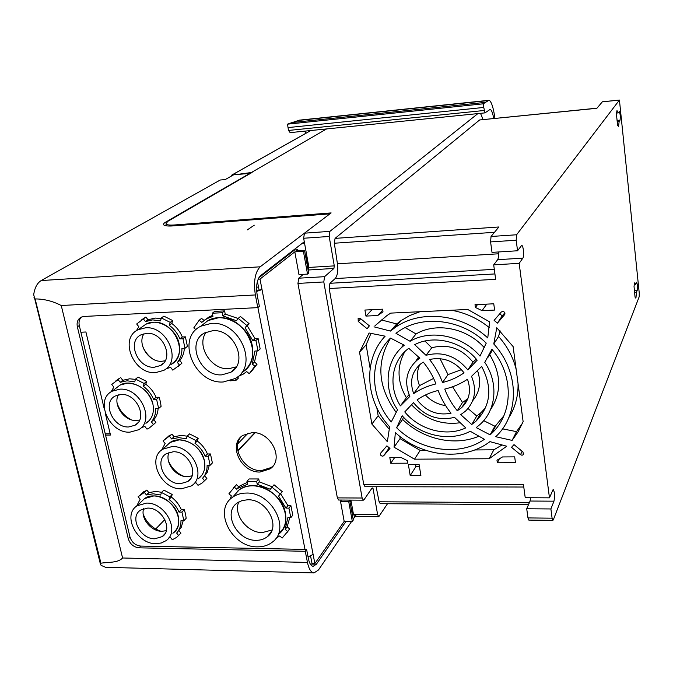 <?xml version="1.0" encoding="UTF-8"?>
<svg xmlns="http://www.w3.org/2000/svg" width="673" height="673" viewBox="0 0 673 673"><rect width="100%" height="100%" fill="white"/><g stroke="black" fill="none" stroke-linecap="round" stroke-linejoin="round"><path stroke-width="1.01" d="M255.168 432.789L237.88 450.952M338.67 500.022L337.358 497.894L297.937 283.426L298.753 278.193L324.563 276.679L333.917 268.443L308.537 269.991L308.924 267.433L303.658 238.25L304.448 233.186L331.133 212.92L174.946 224.942L175.115 225.741M238.722 174.231L252.148 172.414L167.644 221.425L165.97 224.109C167.14 225.009 170.134 225.287 174.946 224.942M231.159 176.208L231.47 175.258L233.346 174.98M251.458 172.473L326.598 128.93M333.917 268.443L334.288 265.877L329.164 236.459L329.905 231.361L477.889 113.594M354.705 516.46L353.485 514.424L350.902 500.098M303.346 274.34L298.753 278.193M398.702 322.317L399.543 322.283M387.522 503.724L378.756 516.713L354.663 516.46M301.824 243.643L304.6 243.491M351.256 508.788L352.475 508.822M483.079 119.516L480.514 113.333M324.563 276.679L323.797 281.945L297.937 283.426M337.358 497.894L362.133 498.02L323.797 281.945M362.133 498.02L363.353 500.174L364.043 499.711L372.186 487.866L373.103 488.716L371.605 488.707M353.485 514.424L377.629 514.668L373.103 488.716M377.629 514.668L378.756 516.713M376.14 486.73L379.101 501.78L380.245 503.673M596.968 108.176L479.63 119.962L335.07 238.377L334.313 243.231L337.442 263.808C338.258 270.815 337.501 275.737 335.171 278.563L329.93 283.291L329.181 288.524L363.765 484.535L365.035 486.714M290.139 132.606L288.549 130.453L288.036 127.592L483.761 107.444L484.989 112.879L490.087 109.438C491.416 109.649 492.636 112.652 493.738 118.456M304.819 131.142L306.047 133.178M294.724 249.935L294.606 249.246M394.504 326.455L395.968 326.397M634.202 284.452L635.665 284.376L634.849 282.702L634.504 283.097L634.042 286.454L635.043 297.146L635.623 298.03L635.985 297.609L636.465 292.259L634.555 292.36M516.586 234.768L491.038 236.484L490.592 241.91L516.191 240.236L516.586 234.768L619.429 100.058L639.266 293.293L639.182 296.768L553.324 519.85L552.886 520.355L528.843 520.094M363.765 484.535L523.468 484.753L525.226 497.717L549.462 497.843L519.177 263.345L493.696 264.859L495.656 279.329L329.181 288.524M476.206 420.962C490.895 405.592 492.703 387.429 481.641 366.474L471.546 376.325C477.031 390.121 474.953 401.789 465.312 411.312L460.702 414.644L471.739 424.503L476.206 420.962L481.161 412.507L485.67 407.569M461.501 407.779C469.443 400.107 471.445 390.601 467.508 379.244C460.584 383.854 452.996 387.135 444.752 389.087C447.68 396.885 451.861 404.111 457.295 410.757L461.501 407.779L468.046 398.214M491.568 433.513C513.406 413.483 514.113 375.223 491.887 349.237L484.77 362.36C498.676 382.786 496.38 409.79 480.185 424.327L476.206 427.607L490.121 434.851L491.568 433.513L496.287 424.873L503.816 415.864M496.775 327.726L493.772 343.979C519.489 371.79 519.716 414.543 495.715 436.71L512.119 440.394L518.336 431.486L523.123 421.651L513.112 346.578L496.775 327.726M374.996 325.774L387.093 315.444L390.777 313.105L467.743 309.462L489.616 321.862L487.757 337.93C461.594 313.458 419.91 309.403 394.748 327.793L400.931 320.676L396.708 323.932L390.483 331.074L394.748 327.793M374.02 326.834L390.483 331.074M371.075 333.194L366.129 344.837L359.542 352.189L369.098 333L385.141 336.18C362.638 359.895 365.288 400.713 389.642 426.833L387.354 441.681L371.875 424.049L378.176 415.805L389.07 429.029M359.542 352.189L371.875 424.049M399.998 436.499L400.031 438.636L420.188 450.414L414.492 459.179L394.05 447.209L395.362 432.571C421.466 457.051 463.949 461.661 489.936 441.631L506.744 446.233L489.128 458.742L493.847 449.8L501.646 445.206M414.492 459.179L489.128 458.742M429.542 359.491C435.162 366.625 439.494 374.297 442.548 382.5C450.397 380.59 457.564 377.368 464.05 372.834C454.763 361.115 443.263 356.673 429.542 359.491M467.945 369.847L477.174 360.19C462.132 341.354 433.774 334.498 414.669 344.66L426.017 355.31C442.338 351.079 456.269 355.95 467.828 369.94L473.077 362.049L476.299 359.155M395.968 333.32L410.093 341.287C430.703 328.979 462.603 335.499 480.009 356.126L486.234 343.129C461.989 318.867 421.609 314.308 397.583 332.126L395.968 333.32M397.55 409.739C382.844 388.691 385.503 359.761 404.305 345.207L390.5 338.09C368.678 359.205 369.561 396.977 391.24 421.988L397.55 409.739M409.84 396.447C403.867 381.751 406.442 369.536 417.546 359.794L419.868 358.196L408.772 348.294C391.4 360.778 387.968 386.504 400.401 405.861L409.84 396.447M413.676 393.612C420.297 389.12 427.717 385.89 435.936 383.913C432.991 376.098 428.777 368.829 423.3 362.116L420.76 363.841C411.775 371.673 409.42 381.599 413.676 393.612L419.498 385.637C416.654 378.327 416.73 371.345 419.716 364.69M451.036 413.239C445.484 406.214 441.185 398.635 438.131 390.483C430.333 392.376 423.325 395.505 417.117 399.88C426.16 411.312 437.467 415.771 451.036 413.239M454.511 417.361C438.375 421.163 424.705 416.259 413.508 402.656L404.767 411.91C419.346 429.921 446.359 437.189 465.75 427.902L454.511 417.361M484.409 439.309L470.284 431.267C449.236 442.506 418.943 435.364 402.168 415.721L396.641 427.784C420.145 451.221 459.482 456.832 484.409 439.309M410.194 475.567L408.393 464.597L419.111 464.547L420.886 475.559L410.194 475.567L415.922 466.625L415.586 464.563M390.761 463.26L389.818 457.648L401.234 457.573L407.434 460.702L407.846 463.175L390.761 463.26L394.622 457.615M389.28 447.839L383.787 455.646L389.987 448.411L386.882 445.846L380.691 453.089C380.009 454.696 380.632 455.722 382.55 456.185L383.627 455.798L389.246 447.814M358.221 321.425L367.113 328.727L369.384 325.858L360.476 318.548L358.137 318.321L358.221 321.425L360.753 318.775M364.934 310.043L382.558 309.185L382.996 311.86L377.704 315.536L365.952 316.083L364.934 310.043M504.573 314.787C505.398 312.962 504.75 311.826 502.63 311.389L501.234 312.053L494.108 320.382L497.44 323.107L504.826 314.4M494.613 310.068L482.07 310.657L475.39 307.452L475.003 304.701L493.755 303.792L494.613 310.068M520.498 454.704L522.012 455.251L523.35 454.704L523.014 452.012L514.012 444.626L511.522 447.326L520.498 454.704L522.139 451.297M515.468 462.671L497.339 462.763L496.977 460.214L502.512 456.942L514.677 456.866L515.468 462.671M602.352 101.825L596.867 108.294L479.63 119.962M491.038 236.484L498.886 226.978L335.07 238.377M619.152 121.443L618.58 126.339L617.654 125.464L616.409 114.174L616.981 110.574L618.285 112.879L619.278 111.592C620.279 113.939 620.523 116.799 620.026 120.198L619.152 121.443L617.175 121.628M483.761 107.444L483.323 103.81L488.396 100.546L489.515 100.487C491.727 102.439 493.528 108.387 494.933 118.339M288.036 127.592L287.506 124.16L292.183 122.52L485.519 102.363M292.486 122.494L299.435 120.147L488.918 100.302M247.26 229.922L254.276 225.177M293.529 250.078L293.655 250.726M280.035 261.317L278.959 261.393M272.691 267.03L271.606 267.097M258.491 287.06L256.59 287.169M549.462 497.843L553.139 489.481M550.893 508.956L526.723 508.763L527.96 517.924L552.087 518.176L550.893 508.956L553.963 501.175C554.956 495.875 554.695 491.971 553.181 489.481M552.087 518.176L552.886 520.355M516.191 240.236L517.554 250.768L521.634 245.443M519.177 263.345L522.837 258.154C524.385 256.337 523.342 245.073 521.659 245.443M635.665 284.376L636.616 282.256C637.449 284.208 637.651 286.9 637.23 290.315L636.465 292.259M527.96 517.924L528.81 520.094M526.723 508.763L530.055 501.04L530.694 497.751M493.696 264.859L497.65 259.677C498.457 258.239 498.685 255.673 498.331 251.98M490.592 241.91L492.005 252.375L517.554 250.768M472.639 400.78C479.714 392.283 481.38 382.331 477.628 370.907M468.021 408.528L476.745 416.023L471.739 424.503M476.745 416.023L481.161 412.507M452.559 386.773L462.511 402.479L457.295 410.757M462.511 402.479L466.667 399.526M490.39 409.857C501.696 392.746 501.461 374.339 489.683 354.629L487.9 357.439M483.694 420.659L494.865 426.202L490.121 434.851M494.865 426.202L496.287 424.873M489.683 354.629L492.586 350.095M516.141 369.292C513.137 357.228 507.282 346.292 498.584 336.475L493.772 343.979M508.687 417.866C515.131 407.745 518.26 396.38 518.067 383.761M502.487 428.852L516.553 431.629L512.119 440.394M516.553 431.629L522.534 423.09M498.584 336.475L500.081 330.83M396.708 323.932L381.196 319.885M489.406 327.692C478.049 318.522 465.38 312.701 451.406 310.236M419.935 311.725L409.958 315.444L400.931 320.676M366.129 344.837L370.125 368.375M376.838 407.914L378.176 415.805M400.031 438.636L394.05 447.209M420.188 450.414L425.79 450.363M474.692 449.959L493.847 449.8M442.548 382.5L448.008 374.6L461.518 369.645M448.008 374.6L440.016 358.633M467.828 369.94L472.968 362.15C461.585 348.362 447.839 343.575 431.738 347.79L426.017 355.31M431.738 347.79L424.966 341.009M484.417 347.823C467.171 327.978 436.18 321.938 416.049 333.976L410.093 341.287M416.049 333.976L405.205 327.583M390.609 338.132C376.03 362.343 377.831 387.017 396.01 412.145M403.514 344.694L401.15 347.983M404.902 351.567C396.633 366.356 397.12 381.751 406.374 397.768L400.401 405.861M409.058 394.639L406.374 397.768M418.614 356.883L415.729 361.308M433.605 378.394L419.498 385.637M425.42 394.992C430.981 400.94 437.711 404.465 445.61 405.583M411.363 404.549C424.882 419.102 441.042 425.185 459.827 422.795M403.421 417.109L402.622 419.439L396.641 427.784M402.622 419.439C422.652 439.2 454.325 446.519 478.528 436.365M419.439 466.616L415.922 466.625M386.613 446.157L388.876 447.52M365.952 316.083L372.034 309.698M377.704 315.536L382.718 310.135M499.736 313.803L502.235 315.856L497.44 323.107M502.235 315.856L504.851 312.802M475.39 307.452L477.494 304.583M482.07 310.657L486.714 304.137M497.339 462.763L499.358 458.809M287.506 124.16L483.323 103.81M298.316 120.442L488.396 100.546M299.392 120.215L488.783 100.386M289.567 253.166L290.627 253.082M616.468 113.064L618.285 112.879M165.81 222.956L165.642 222.157C163.674 223.31 163.085 224.26 163.859 225.001C165.087 225.943 168.242 226.237 173.306 225.884L329.888 213.863L260.173 266.811L41.196 280.548L220.222 180.019L225.219 179.573L233.767 174.736L250.491 173.382M356.412 514.458L353.148 519.236M351.626 521.457L318.464 569.989L313.98 572.933C311.027 572.487 308.848 568.988 307.452 562.435L305.281 551.288L306.61 549.446L140.817 546.089L139.134 547.839C133.717 547.191 130.108 544.179 128.291 538.787L77.361 326.826C76.495 322.291 77.774 319.069 81.206 317.151L84.066 316.445L257.818 307.628L259.366 306.341L257.179 295.068C255.849 285.932 256.943 279.488 260.476 275.737L304.28 241.733M165.642 222.157L250.423 173.037M307.452 562.435L122.587 557.993C117.817 563.15 108.16 561.938 100.925 563.217L100.386 563.991L101.127 565.387L105.627 567.305M41.196 280.548C37.217 282.997 34.718 287.699 33.7 294.656L100.386 563.991M81.45 317.033C79.271 319.187 78.548 322.031 79.296 325.564L129.998 537.062C131.807 542.438 135.408 545.45 140.817 546.089M310.287 564.067L316.394 564.218L313.164 566.313C311.002 565.993 309.42 563.444 308.402 558.674L306.61 549.446M122.587 557.993L61.251 305.525C52.831 301.142 44.124 298.938 35.122 298.93L34.003 297.559M257.818 307.628L255.353 294.942C253.41 281.583 255.017 272.203 260.173 266.811M155.699 529.02L164.851 519.514M237.847 443.743L248.093 433.101M316.394 564.218L346.015 521.39M351.979 512.776L352.938 511.379M237.813 450.582L254.806 432.747M305.281 551.288L139.134 547.839M310.606 556.176L312.02 563.503L314.871 563.57L344.181 521.373L340.496 501.284L348.681 501.335L352.324 521.466L353.291 520.044L349.682 500.089M308.049 556.865L313.105 554.417L314.871 563.57M256.615 290.526L262.024 289.583L259.997 279.068L258.129 279.177M259.012 289.752L257.397 281.407M259.997 279.068L294.808 251.862L298.98 274.601L307.527 274.088L308.663 273.137L304.549 250.381L295.977 250.953L297.516 249.742L294.673 249.935L258.76 277.856M297.516 249.742L297.71 250.836M294.808 251.862L303.405 251.29L307.527 274.088M304.549 250.381L303.405 251.29M256.674 291.426L262.024 289.583L313.105 554.417M344.181 521.373L352.324 521.466M350.498 500.098L350.692 501.175L350.044 502.092M308.857 269.419L306.097 254.167L305.239 254.226M306.097 254.167L305.34 254.773M80.895 332.226L85.917 331.991L104.307 409.108M105.299 413.281L110.49 435.044L105.56 435.111M252.114 432.604C270.916 431.401 284.662 459.491 270.066 468.896L260.098 472.025C241.17 473.001 227.634 444.609 242.835 435.397L252.114 432.604M233.346 487.891L236.366 484.72L228.896 493.839L231.369 495.892L229.914 499.593M272.296 486.815L259.315 481.876L258.726 478.957L249.094 478.957L246.966 481.338L247.571 484.266L237.754 488.337L239.899 485.94L238.839 486.772L236.366 484.72M239.899 485.94L247.193 482.432M271.976 487.193L274.02 484.779L282.256 491.61L280.246 494.049L271.976 487.193L270.294 489.263L257.229 484.274L256.632 481.338L246.966 481.338M289.752 517.688L287.152 526.866L285.184 529.424L287.842 517.663L290.812 517.697L292.772 515.182L290.896 505.625L287.935 505.608L280.574 493.662L282.256 491.61M286.799 532.915L289.634 528.928L287.152 526.866M204.07 320.449L201.572 318.388L199.183 320.23L193.79 327.886L195.978 329.703M204.718 319.995L209.21 316.865L212.727 315.317M212.298 313.223L214.645 311.397L224.589 310.901L222.267 312.726L212.298 313.223L212.954 316.403L206.847 318.708L201.774 322.367L199.183 320.23M238.099 318.48L225.236 314.081L224.589 310.901M238.183 318.363L240.446 316.503L249.035 323.587L246.806 325.471L238.183 318.363L236.475 320.727L222.923 315.915L222.267 312.726M257.103 350.944L254.478 362.057L252.291 364.068L254.916 351.028L257.978 350.911L260.157 348.934L258.121 338.544L255.059 338.67L247.319 325.934L249.035 323.587M251.332 371.555L257.061 364.186L254.478 362.057M230.116 380.851L236.038 380.304L238.267 378.243L237.939 376.611M141.818 319.65L145.873 317.033L136.686 323.991L138.823 326.725L136.35 330.796M161.158 318.581L155.177 318.077L148.01 319.768L145.873 317.033M161.352 317.959L163.867 316.142L172.7 320.558L170.219 322.392L161.352 317.959L160.443 320.861L152.636 319.894L145.452 321.585L143.307 318.842M184.343 348.32C184.074 353.073 182.568 357.127 179.809 360.476L177.378 362.444C180.515 358.608 182.03 353.939 181.937 348.412L185.008 348.294L187.422 346.368L185.386 336.837L182.316 336.971C180.053 331.528 176.545 327.019 171.783 323.452L172.7 320.558M178.379 366.339L181.929 363.184L179.809 360.476M135.542 379.092L138.083 377.099L146.655 381.473L145.789 384.224C150.424 387.707 153.848 392.073 156.077 397.314L159.038 397.247L160.443 401.806L161.091 406.383L158.643 408.486L156.582 399.316L153.604 399.392C151.366 394.126 147.925 389.751 143.282 386.252L144.148 383.492L135.542 379.092L134.684 381.86L127.13 380.8L120.206 382.289L118.112 379.631L111.743 384.443L113.83 387.084L111.087 391.854M158.113 408.494C157.844 412.911 156.414 416.663 153.839 419.733L151.375 421.878C154.378 418.269 155.808 413.828 155.673 408.545L158.643 408.486M153.091 424.907L155.909 422.366L153.839 419.733M115.907 380.834L119.542 378.234L118.112 379.631M135.45 379.379L129.696 378.798L122.789 380.295L120.703 377.646M161.486 492.476L163.859 490.121L172.221 494.495L171.354 497.044C175.863 500.46 179.186 504.666 181.323 509.646L184.225 509.671L185.563 513.995L186.16 518.303L183.872 520.759L181.929 512.103L179.01 512.069C176.864 507.072 173.533 502.857 169.007 499.425L169.874 496.867L161.486 492.476L160.628 495.034L153.242 493.797L146.445 494.966L144.417 492.409L138.142 496.708L140.161 499.257L136.611 506.163M183.182 520.751L181.163 527.514L176.654 533.066C179.624 529.786 181.054 525.672 180.961 520.717L183.872 520.759M168.99 537.626L170.294 537.214L172.305 539.746L176.57 537.424L180.961 533.125L178.951 530.593M140.581 494.352L146.84 490.07L144.417 492.409M161.688 492.283L155.64 491.441L148.859 492.619L146.84 490.07M165.457 438.72L171.968 434.135L163.051 440.924L165.121 443.557L161.587 450.102M187.212 436.163L181.054 435.414L174.038 436.76L171.968 434.135M187.229 436.096L189.567 433.892L198.182 438.316L195.868 440.537L187.229 436.096L186.32 438.788L178.69 437.618L171.649 438.964L169.571 436.331M209.311 465.262L207.183 472.572L202.565 478.251C205.66 474.768 207.183 470.444 207.124 465.27L210.136 465.253L212.382 462.948L210.464 453.964L207.461 453.989C205.29 448.815 201.892 444.491 197.256 440.992L198.182 438.316M194.261 483.231L195.952 482.684L198.005 485.3L201.892 483.197L206.88 478.52L204.828 475.904M349.565 500.089L348.681 501.335M110.187 433.774L105.257 433.841M241.203 436.693C230.503 447.982 244.526 471.428 261.351 470.604L271.303 467.474L273.036 465.977M275.93 538.366L279.674 535.994L282.197 538.021L287.674 531.485L285.184 529.424M289.634 528.928L287.674 531.485M290.812 517.697L288.927 508.123L285.949 508.098L278.555 496.11L280.246 494.049M290.896 505.625L288.927 508.123M287.935 505.608L285.949 508.098M280.574 493.662L278.555 496.11M259.315 481.876L257.229 484.274M258.726 478.957L256.632 481.338M238.839 486.772L236.686 489.17L234.204 487.109M237.754 488.337L236.686 489.17M236.038 380.304L235.634 378.293M238.057 376.501L243.306 374.087L246.68 371.572L249.262 373.7L254.89 366.213L252.291 364.068M257.061 364.186L254.89 366.213M257.978 350.911L255.925 340.479L252.855 340.605L245.081 327.827L246.806 325.471M258.121 338.544L255.925 340.479M255.059 338.67L252.855 340.605M247.319 325.934L245.081 327.827M225.236 314.081L222.923 315.915M181.929 363.184L179.506 365.161L177.378 362.444M166.096 368.728L170.656 367.416L172.784 370.133L179.506 365.161M185.008 348.294L182.955 338.738L179.876 338.864C177.605 333.396 174.08 328.878 169.302 325.303L170.219 322.392M185.386 336.837L182.955 338.738M182.316 336.971L179.876 338.864M171.783 323.452L169.302 325.303M148.01 319.768L145.452 321.585M159.038 397.247L156.582 399.316M156.077 397.314L153.604 399.392M145.789 384.224L143.282 386.252M146.655 381.473L144.148 383.492M122.789 380.295L120.206 382.289M141.254 427.574L144.922 426.522L146.992 429.147L149.339 427.935L153.452 424.512L151.375 421.878M155.909 422.366L153.452 424.512M184.225 509.671L181.929 512.103M181.323 509.646L179.01 512.069M171.354 497.044L169.007 499.425M172.221 494.495L169.874 496.867M148.859 492.619L146.445 494.966M178.673 535.607L176.654 533.066M204.626 480.867L202.565 478.251M210.136 465.253L208.201 456.244L205.189 456.269C203.01 451.078 199.595 446.729 194.951 443.229L195.868 440.537M210.464 453.964L208.201 456.244M207.461 453.989L205.189 456.269M197.256 440.992L194.951 443.229M174.038 436.76L171.649 438.964M206.788 321.282L205.862 322.241M171.051 364.446C189.609 355.521 174.803 320.112 153.166 322.274L145.94 324.15C157.575 317.547 176.334 328.567 179.102 343.718C180.709 353.115 178.025 360.021 171.051 364.446L175.106 361.208M142.642 346.225C144.729 351.373 148.043 355.596 152.569 358.877M117.11 403.152C119.55 410.513 124.211 416.032 131.109 419.725M268.712 534.942L269.192 534.909M237.88 490.92L237.081 492.199M168.427 460.845C171.43 467.987 176.486 473.111 183.603 476.223M143.198 514.037C146.403 522.551 152.317 528.288 160.923 531.266M285.369 512.876C282.18 492.426 253.317 478.293 239.066 489.978L233.632 496.068L239.066 489.978C242.903 487.21 247.445 485.813 252.703 485.78C277.806 484.602 296.986 521.129 278.479 534.278C284.595 528.986 286.891 521.853 285.369 512.876M252.308 345.888C249.027 325.707 223.529 311.279 207.94 320.609L202.06 325.219L207.94 320.609L218.262 317.807C246.554 314.981 265.717 359.828 241.994 372.329C250.709 366.44 254.142 357.624 252.308 345.888M145.94 324.15L138.184 329.703L145.477 327.818C167.308 325.665 182.341 361.451 163.632 370.428L155.488 372.632C133.54 374.508 118.751 338.393 138.184 329.703M152.897 404.01C150.045 389.12 131.067 378.276 119.987 385.124L116.345 387.951L119.987 385.124L127.66 383.08C140.278 384.039 148.691 391.013 152.897 404.01C154.496 412.667 152.165 419.102 145.915 423.317C152.165 419.102 154.496 412.667 152.897 404.01M178.278 516.384C175.485 501.419 155 490.684 144.535 498.584L140.994 502.041L144.535 498.584L153.738 495.951C172.709 495.092 187.422 524.065 172.877 533.243C177.891 529.298 179.691 523.678 178.278 516.384M204.39 460.786C201.673 445.484 181.205 434.59 170.151 442.439L166.223 446.081L170.151 442.439L179.186 439.864C191.948 441.017 200.352 447.991 204.39 460.786C205.812 468.635 203.751 474.642 198.207 478.823C203.751 474.642 205.812 468.635 204.39 460.786M341.396 500.039L340.496 501.284M256.102 540.31C260.459 540.36 264.186 539.166 267.282 536.751C281.44 526.816 266.828 498.945 247.706 499.761L242.044 500.569L237.224 502.992C222.46 512.742 236.846 540.89 256.102 540.31M238.772 501.982C233.043 514.466 247.277 532.932 262.302 532.595L272.027 529.996M257.456 546.855C231.882 547.57 212.845 510.176 232.564 497.271C236.425 494.487 241.01 493.082 246.318 493.065C271.656 491.929 291.098 528.835 272.43 542.051C268.3 545.323 263.311 546.922 257.456 546.855M221.846 374.853L230.713 372.312C248.875 362.873 234.254 328.634 212.702 330.704L204.71 332.891C185.79 342.027 200.15 376.653 221.846 374.853M206.275 332.134C195.784 345.367 211.07 370.133 228.702 368.72L236.248 366.869M223.318 381.97C194.505 384.3 175.51 338.283 200.773 326.22L211.196 323.402C239.756 320.6 259.206 365.935 235.272 378.52L223.318 381.97M154.285 367.231L160.367 365.59C174.585 358.827 163.236 331.722 146.706 333.328L141.111 334.775C126.474 341.379 137.687 368.678 154.285 367.231M143.972 333.715C136.922 344.054 148.817 362.377 161.798 361.292L165.171 360.762M128.703 426.968L135.054 425.227C148.102 418.522 136.754 393.225 121.115 394.445L115.192 396.018C101.791 402.597 113.022 428.045 128.703 426.968M118.339 394.807C112.728 404.818 124.269 421.273 136.308 420.516L139.648 420.045M129.914 432.15C109.169 433.538 94.355 399.871 112.147 391.215L119.887 389.171C140.531 387.513 155.564 420.928 138.402 429.811L129.914 432.15M180.322 483.727L187.7 481.565C199.772 474.389 188.406 450.868 173.18 451.768L166.214 453.745C153.781 460.803 165.028 484.476 180.322 483.727M168.973 452.441C164.523 462.351 175.762 477.149 187.33 476.669L192.057 475.845M181.458 488.817C161.226 489.784 146.394 458.456 162.908 449.152L172.019 446.578C192.133 445.349 207.191 476.408 191.3 485.923L181.458 488.817M154.798 538.787L162.252 536.608C173.39 529.643 162.117 507.492 147.639 508.09L140.556 510.109C129.107 516.982 140.262 539.25 154.798 538.787M143.669 508.637C140.278 518.117 151.105 531.552 161.907 531.308L166.332 530.652M155.943 543.683C136.712 544.264 121.998 514.811 137.191 505.743L146.47 503.11C165.608 502.285 180.524 531.535 165.869 540.764L161.293 542.993L155.943 543.683M329.905 231.361L304.448 233.186M310.8 130.537L231.621 175.216M303.658 238.25L329.164 236.459M308.924 267.433L334.288 265.877M379.101 501.78L529.331 502.723M329.93 283.291L494.924 273.936M335.171 278.563L494.302 269.335M337.442 263.808L498.474 253.797M334.313 243.231L494.487 232.303M619.362 100.109L602.192 101.842M522.837 258.154L497.65 259.677M288.549 130.453L484.165 110.49M530.055 501.04L553.963 501.175M637.23 290.315L634.361 290.458M617.057 120.484L620.026 120.198M129.998 537.062L128.291 538.787M100.925 563.217L35.122 298.93M255.353 294.942L61.251 305.525M79.296 325.564L77.361 326.826M304.995 549.412L257.894 307.569M165.97 224.109L166.34 225.842M231.47 175.258L310.716 130.545M363.353 500.174L338.628 500.022M528.482 504.683L380.211 503.673M523.779 487.025L364.993 486.714M417.546 359.794L419.262 357.556M523.35 454.704L523.787 453.787M619.429 100.058L602.268 101.8M484.989 112.879L290.004 132.64M488.859 100.378L299.3 120.223M105.257 567.297L313.98 572.933M270.066 468.896L271.303 467.474M206.847 318.708L209.21 316.865M143.038 318.977L145.604 317.168M116.951 380.22L119.542 378.234M141.17 494.133L143.601 491.786M166.845 437.761L169.251 435.566M278.479 534.278L281.659 530.181M198.207 478.823L201.85 475.079M241.994 372.329L244.215 370.293M145.915 423.317L148.388 421.18M267.282 536.751L271.396 531.544M232.564 497.271L239.066 489.978M230.713 372.312L235.449 368.038M200.773 326.22L207.94 320.609M160.367 365.59L163.514 363.092M135.054 425.227L137.94 422.762M112.147 391.215L119.987 385.124M187.7 481.565L190.753 478.461M162.908 449.152L170.151 442.439M162.252 536.608L164.986 533.714M137.191 505.743L144.535 498.584"/></g></svg>
